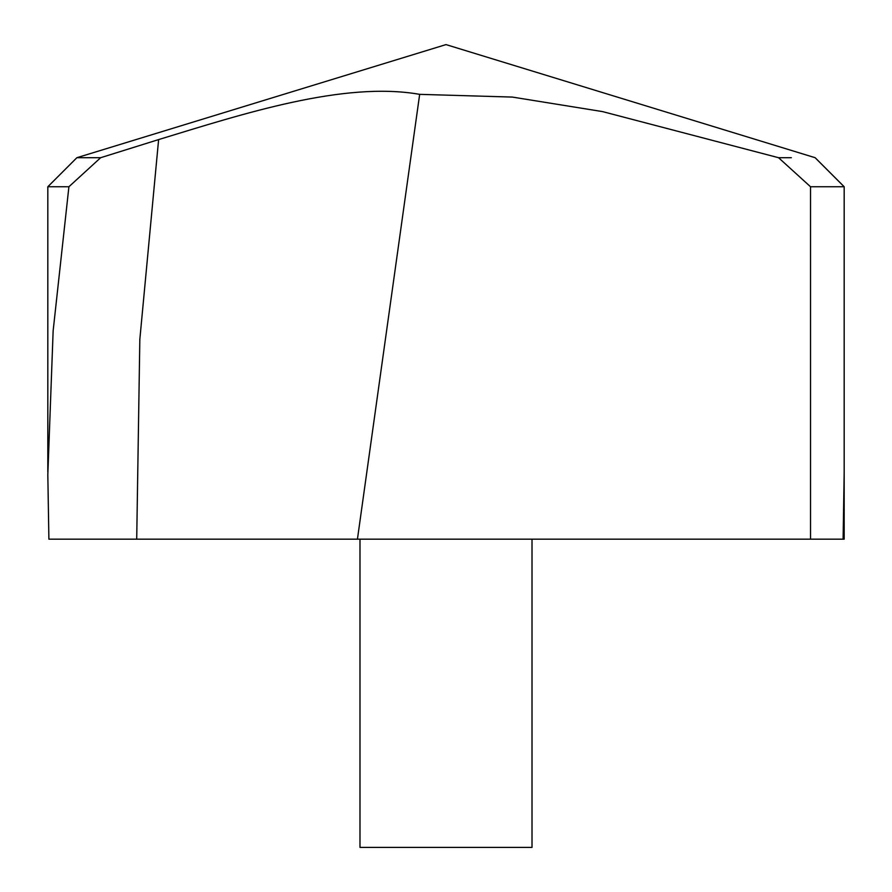 <?xml version="1.0" encoding="UTF-8"?>
<svg xmlns="http://www.w3.org/2000/svg" width="892" height="892" viewBox="0 0 892 892"><rect width="100%" height="100%" fill="white"/><g stroke="black" fill="none" stroke-linecap="round" stroke-linejoin="round"><path stroke-width="1.34" d="M357.436 539.181L810.527 539.181L810.527 186.751L778.549 157.706L602.535 111.6L512.409 97.083L419.664 94.351L357.436 539.181L48.893 539.181L47.822 474.756L53.141 330.843L68.907 186.751L47.822 186.751L47.822 471.957M844.178 471.957L843.107 539.181L810.527 539.181M68.907 186.751L100.651 157.706L76.868 157.706L100.651 157.706L158.62 139.587C243.371 113.719 343.743 81.027 419.664 94.351M778.549 157.706L791.349 157.706M844.178 474.789L844.178 186.751L810.527 186.751M532.011 539.181L532.011 847.4L359.989 847.4L359.989 539.181M843.107 539.181L844.178 539.181L844.178 186.751L815.132 157.706L844.178 186.751M136.71 539.181L139.832 339.384L158.62 139.587M815.132 157.706L446 44.6L76.868 157.706L47.822 186.751"/></g></svg>
